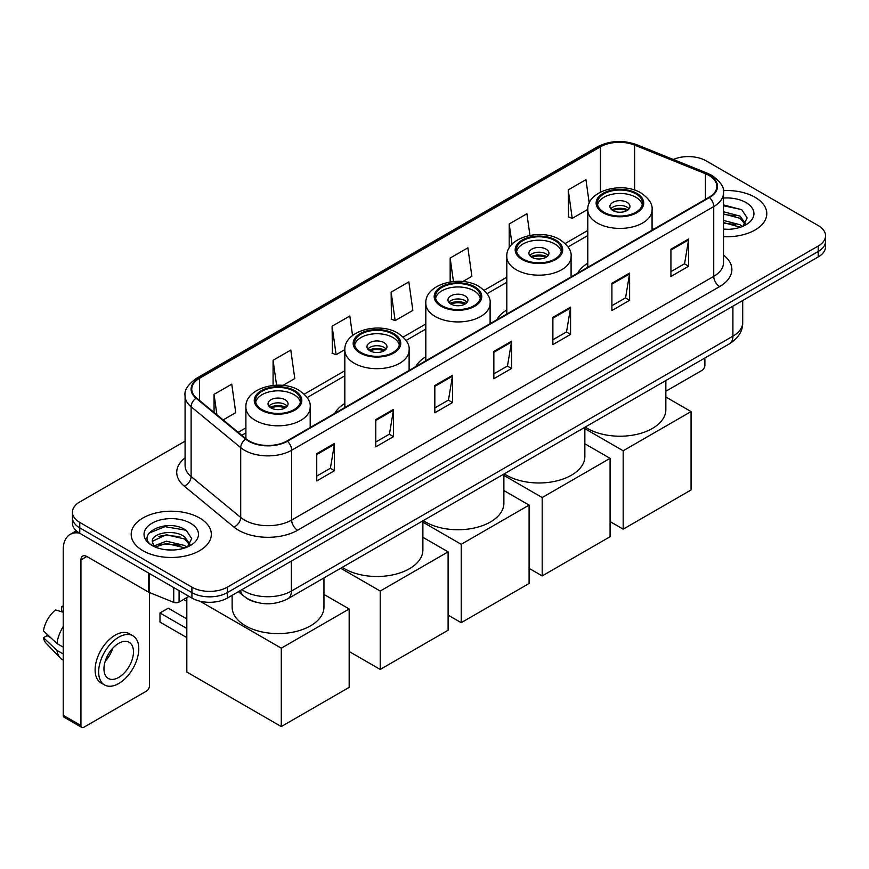 <?xml version="1.0" encoding="UTF-8"?>
<svg xmlns="http://www.w3.org/2000/svg" width="869" height="869" viewBox="0 0 869 869"><rect width="100%" height="100%" fill="white"/><g stroke="black" fill="none" stroke-linecap="round" stroke-linejoin="round"><path stroke-width="1.3" d="M344.83 403.466A44.243 25.549 0 0 0 334.771 413.351M425.821 356.714A44.243 25.549 0 0 0 415.762 366.599M506.812 309.951A44.243 25.549 0 0 0 496.742 319.835M587.792 263.198A44.243 25.549 0 0 0 577.733 273.083M255.529 602.076A25.049 14.458 180 0 1 245.416 597.34M185.075 441.159L79.763 501.967A25.049 14.458 0 0 0 72.431 512.189L72.431 523.095A25.049 14.458 0 0 0 79.763 533.316L191.919 598.068A25.049 14.458 0 0 0 227.33 598.068L818.218 256.931A25.049 14.458 0 0 0 825.55 246.709L825.55 241.256A25.049 14.458 0 0 1 818.218 251.478A25.049 14.458 0 0 0 825.55 241.256L825.55 235.803A25.049 14.458 0 0 0 818.218 225.571L706.062 160.819A25.049 14.458 0 0 0 673.323 159.483M72.431 512.189A25.049 14.458 0 0 0 79.763 522.41L191.919 587.162A25.049 14.458 0 0 0 227.33 587.162L227.33 592.615L818.218 251.478L227.33 592.615A25.049 14.458 0 0 1 191.919 592.615A25.049 14.458 0 0 0 227.33 592.615L227.33 598.068M79.763 522.41L79.763 527.863L191.919 592.615L79.763 527.863A25.049 14.458 0 0 1 72.431 517.642A25.049 14.458 0 0 0 79.763 527.863L79.763 533.316M755.052 197.285A40.072 23.137 0 0 0 723.356 190.593A40.072 23.137 0 0 1 755.052 197.285A40.072 23.137 0 0 1 766.795 213.644A40.072 23.137 0 0 0 755.052 197.285M199.588 517.978A40.072 23.137 0 0 0 155.92 512.971A40.072 23.137 0 0 0 131.186 534.337A40.072 23.137 0 0 0 142.918 550.696A40.072 23.137 0 0 0 186.596 555.715A40.072 23.137 0 0 0 211.33 534.337A40.072 23.137 0 0 0 199.588 517.978A40.072 23.137 0 0 0 155.92 512.971A40.072 23.137 0 0 0 131.186 534.337A40.072 23.137 0 0 0 142.918 550.696A40.072 23.137 0 0 0 186.596 555.715A40.072 23.137 0 0 0 211.33 534.337A40.072 23.137 0 0 0 199.588 517.978M709.006 175.473A26.711 15.425 180 0 1 716.838 186.379A26.711 15.425 180 0 1 709.006 197.285L286.955 440.963A26.711 15.425 180 0 1 246.177 438.899L196.59 398.013A26.711 15.425 180 0 1 191.756 389.16A26.711 15.425 180 0 1 199.577 378.254L600.403 146.839A26.711 15.425 180 0 1 634.62 145.112L705.443 173.746A26.711 15.425 180 0 1 709.006 175.473M709.484 175.201A27.384 15.805 0 0 0 705.824 173.431L635 144.797A27.384 15.805 0 0 0 599.936 146.568L199.11 377.982A27.384 15.805 0 0 0 196.046 398.23L245.634 439.117A27.384 15.805 0 0 0 287.422 441.235L709.484 197.556A27.384 15.805 0 0 0 709.484 175.201M316.761 453.672L316.761 480.937L334.467 470.716L334.467 443.451L316.761 453.672M316.761 476.103L330.405 468.228L334.402 444.352A6.68 3.856 -120 0 0 334.467 443.451M330.285 468.293L334.467 470.716M375.788 419.597L375.788 446.862L393.505 436.629L393.505 409.364L375.788 419.597M375.788 442.017L389.431 434.142L393.429 410.277A6.68 3.856 -120 0 0 393.505 409.364M389.312 434.218L393.505 436.629M434.826 385.51L434.826 412.775L452.532 402.553L452.532 375.289L434.826 385.51M434.826 407.941L448.458 400.066L452.456 376.19A6.68 3.856 -120 0 0 452.532 375.289M448.339 400.131L452.532 402.553M670.933 249.197L670.933 276.451L688.65 266.229L688.65 238.964L670.933 249.197M670.933 271.617L684.576 263.741L688.574 239.877A6.68 3.856 -120 0 0 688.65 238.964M684.457 263.818L688.65 266.229M611.906 283.272L611.906 310.537L629.612 300.316L629.612 273.051L611.906 283.272M611.906 305.703L625.55 297.828L629.547 273.952A6.68 3.856 -120 0 0 629.612 273.051M625.43 297.893L629.612 300.316M552.88 317.348L552.88 344.613L570.585 334.391L570.585 307.126L552.88 317.348M552.88 339.779L566.523 331.904L570.52 308.028A6.68 3.856 -120 0 0 570.585 307.126M566.403 331.969L570.585 334.391M493.853 351.434L493.853 378.699L511.559 368.467L511.559 341.213L493.853 351.434M493.853 373.855L507.485 365.979L511.483 342.114A6.68 3.856 -120 0 0 511.559 341.213M507.366 366.055L511.559 368.467M723.519 236.705A40.072 23.137 0 0 0 766.795 213.644A40.072 23.137 0 0 1 723.519 236.705M227.33 587.162L818.218 246.025A25.049 14.458 0 0 0 825.55 235.803M282.914 385.412L294.787 378.558L290.789 350.066L273.083 360.287L273.083 385.423M223.159 419.912L235.76 412.634L231.762 384.152L214.056 394.374L214.056 412.406M462.829 281.534L471.878 276.32L467.88 247.828L450.164 258.05L450.164 281.914M529.938 235.369L526.907 213.752L509.201 223.974L509.201 248.013M589.225 203.14L585.934 179.666L568.228 189.887L568.511 216.989M352.553 335.51L349.816 315.99L332.11 326.212L332.392 353.314M391.137 292.136L395.134 320.618L412.851 310.396L408.854 281.904L391.137 292.136L391.43 319.227M395.134 320.618L391.137 319.129M450.164 258.05L453.455 281.502M509.201 223.974L512.047 244.254M568.228 189.887L572.226 218.38L587.802 209.386M572.226 218.38L568.228 216.881M332.11 326.212L336.107 354.704L344.841 349.653M336.107 354.704L332.11 353.205M273.083 360.287L276.581 385.195M214.056 394.374L216.913 414.763M723.519 229.068L728.483 229.329M723.519 220.411L740.062 224.778L742.267 226.537M723.519 222.583L740.453 227.211M723.519 211.754L740.062 216.12L745.483 223.605M723.519 213.926L740.062 218.282L745.048 224.169M723.519 229.253A27.211 15.707 0 0 0 745.96 224.756A27.211 15.707 0 0 0 745.96 202.531A27.211 15.707 0 0 0 723.519 198.045M742.908 226.277L747.177 217.902L741.778 209.777L723.519 204.91M723.519 205.757L741.409 209.527M723.519 214.415L735.391 215.892M723.519 223.072L735.391 224.55M665.85 391.246L701.924 370.422A4.171 2.411 120 0 0 704.878 365.306L704.878 357.995M635.869 193.841A22.54 13.013 0 0 0 611.309 191.028A22.54 13.013 0 0 0 597.394 203.042A22.54 13.013 0 0 0 603.998 212.242A22.54 13.013 0 0 0 628.559 215.067A22.54 13.013 0 0 0 642.473 203.042A22.54 13.013 0 0 0 635.869 193.841M642.278 204.747A22.54 13.013 0 0 0 635.869 197.252A22.54 13.013 0 0 0 612.699 194.135A22.54 13.013 0 0 0 597.59 204.747M585.239 427.07A45.916 26.504 0 0 0 587.466 428.45A45.916 26.504 0 0 0 637.509 434.196A45.916 26.504 0 0 0 665.85 409.712L665.85 380.535M627.016 202.368A10.015 5.779 0 0 0 616.099 201.108A10.015 5.779 0 0 0 609.919 206.453A10.015 5.779 0 0 0 612.851 210.548A10.015 5.779 0 0 0 623.768 211.797A10.015 5.779 0 0 0 629.949 206.453A10.015 5.779 0 0 0 627.016 202.368M629.058 208.842A10.015 5.779 0 0 0 627.016 207.137A10.015 5.779 0 0 0 610.809 208.842M611.841 209.863A13.361 7.712 180 0 1 627.44 209.614L627.44 210.287M612.938 210.591A11.688 6.746 180 0 1 626.234 210.309L627.44 209.614M626.038 211.037L626.234 210.309M623.182 529.167L623.182 450.772L691.061 411.58L691.061 489.975L623.182 529.167L610.081 521.596M623.182 450.772L584.859 428.656M665.85 397.024L691.061 411.58M554.889 240.604A22.54 13.013 0 0 0 530.318 237.78A22.54 13.013 0 0 0 516.414 249.805A22.54 13.013 0 0 0 523.008 259.005A22.54 13.013 0 0 0 547.579 261.83A22.54 13.013 0 0 0 561.483 249.805A22.54 13.013 0 0 0 554.889 240.604M561.298 251.51A22.54 13.013 0 0 0 554.889 244.015A22.54 13.013 0 0 0 531.709 240.887A22.54 13.013 0 0 0 516.599 251.51M504.248 473.833A45.916 26.504 0 0 0 506.486 475.213A45.916 26.504 0 0 0 556.518 480.959A45.916 26.504 0 0 0 584.859 456.464L584.859 427.287M546.036 249.121A10.015 5.779 0 0 0 535.119 247.871A10.015 5.779 0 0 0 528.928 253.216A10.015 5.779 0 0 0 531.861 257.3A10.015 5.779 0 0 0 542.777 258.56A10.015 5.779 0 0 0 548.969 253.216A10.015 5.779 0 0 0 546.036 249.121M548.078 255.595A10.015 5.779 0 0 0 546.036 253.889A10.015 5.779 0 0 0 529.818 255.595M530.85 256.616A13.361 7.712 180 0 1 546.46 256.377L546.46 257.039M531.947 257.354A11.688 6.746 180 0 1 545.254 257.072L546.46 256.377M545.048 257.8L545.254 257.072M542.191 575.919L542.191 497.535L610.081 458.343L610.081 536.727L542.191 575.919L529.091 568.359M542.191 497.535L503.879 475.408M584.859 443.787L610.081 458.343M473.898 287.357A22.54 13.013 0 0 0 449.338 284.543A22.54 13.013 0 0 0 435.423 296.557A22.54 13.013 0 0 0 442.028 305.769A22.54 13.013 0 0 0 466.588 308.582A22.54 13.013 0 0 0 480.503 296.557A22.54 13.013 0 0 0 473.898 287.357M480.307 298.263A22.54 13.013 0 0 0 473.898 290.767A22.54 13.013 0 0 0 450.718 287.65A22.54 13.013 0 0 0 435.619 298.263M423.268 520.585A45.916 26.504 0 0 0 425.495 521.976A45.916 26.504 0 0 0 475.528 527.722A45.916 26.504 0 0 0 503.879 503.227L503.879 474.05M465.045 295.884A10.015 5.779 0 0 0 454.129 294.624A10.015 5.779 0 0 0 447.948 299.968A10.015 5.779 0 0 0 450.881 304.063A10.015 5.779 0 0 0 461.797 305.312A10.015 5.779 0 0 0 467.978 299.968A10.015 5.779 0 0 0 465.045 295.884M467.087 302.358A10.015 5.779 0 0 0 465.045 300.652A10.015 5.779 0 0 0 448.838 302.358M449.87 303.379A13.361 7.712 180 0 1 465.469 303.129L465.469 303.802M450.968 304.107A11.688 6.746 180 0 1 464.263 303.835L465.469 303.129M464.068 304.552L464.263 303.835M461.211 622.682L461.211 544.298L529.091 505.106L529.091 583.49L461.211 622.682L448.1 615.111M461.211 544.298L422.888 522.171M503.879 490.54L529.091 505.106M392.907 334.12A22.54 13.013 0 0 0 368.347 331.295A22.54 13.013 0 0 0 354.433 343.32A22.54 13.013 0 0 0 361.037 352.521A22.54 13.013 0 0 0 385.597 355.345A22.54 13.013 0 0 0 399.512 343.32A22.54 13.013 0 0 0 392.907 334.12M399.316 345.026A22.54 13.013 0 0 0 392.907 337.53A22.54 13.013 0 0 0 369.727 334.402A22.54 13.013 0 0 0 354.628 345.026M342.277 567.348A45.916 26.504 0 0 0 344.504 568.728A45.916 26.504 0 0 0 394.548 574.474A45.916 26.504 0 0 0 422.888 549.979L422.888 520.803M384.055 342.636A10.015 5.779 0 0 0 373.138 341.387A10.015 5.779 0 0 0 366.957 346.731A10.015 5.779 0 0 0 369.89 350.815A10.015 5.779 0 0 0 380.807 352.075A10.015 5.779 0 0 0 386.987 346.731A10.015 5.779 0 0 0 384.055 342.636M386.097 349.11A10.015 5.779 0 0 0 384.055 347.404A10.015 5.779 0 0 0 367.848 349.11M368.88 350.131A13.361 7.712 180 0 1 384.478 349.892L384.478 350.555M369.977 350.87A11.688 6.746 180 0 1 383.272 350.587L384.478 349.892M383.077 351.315L383.272 350.587M380.22 669.434L380.22 591.05L448.1 551.858L448.1 630.242L380.22 669.434L349.175 651.511M380.22 591.05L340.724 568.25M422.888 537.303L448.1 551.858M293.983 391.235A22.54 13.013 0 0 0 269.412 388.41A22.54 13.013 0 0 0 255.497 400.435A22.54 13.013 0 0 0 262.101 409.636A22.54 13.013 0 0 0 286.661 412.46A22.54 13.013 0 0 0 300.576 400.435A22.54 13.013 0 0 0 293.983 391.235M300.381 402.141A22.54 13.013 0 0 0 293.983 394.645A22.54 13.013 0 0 0 270.802 391.528A22.54 13.013 0 0 0 255.692 402.141M232.132 595.308L232.132 607.105A45.916 26.504 0 0 0 245.579 625.843A45.916 26.504 0 0 0 295.612 631.589A45.916 26.504 0 0 0 323.952 607.105L323.952 577.928M285.119 399.762A10.015 5.779 0 0 0 274.202 398.502A10.015 5.779 0 0 0 268.021 403.846A10.015 5.779 0 0 0 270.954 407.93A10.015 5.779 0 0 0 281.871 409.19A10.015 5.779 0 0 0 288.063 403.846A10.015 5.779 0 0 0 285.119 399.762M287.161 406.236A10.015 5.779 0 0 0 285.119 404.53A10.015 5.779 0 0 0 268.912 406.236M269.944 407.257A13.361 7.712 180 0 1 285.543 407.007L285.543 407.68M271.041 407.985A11.688 6.746 180 0 1 284.337 407.702L285.543 407.007M284.141 408.43L284.337 407.702M186.835 637.607L159.983 622.095L159.983 612.971L186.835 628.472M281.284 726.56L281.284 648.165L349.175 608.973L349.175 687.357L281.284 726.56L186.835 672.03L186.835 597.59M281.284 648.165L199.87 601.163M323.952 594.418L349.175 608.973M159.983 612.971L168.249 608.191L186.835 618.934M179.079 590.659L179.079 602.076L188.964 596.362M79.481 533.153A33.391 19.281 -120 0 0 70.15 534.392A33.391 19.281 -120 0 0 63.231 549.675L63.231 715.306L80.947 725.528L80.947 559.897A8.353 4.823 60 0 1 82.674 556.084A8.353 4.823 60 0 1 86.846 556.497L148.566 592.126L148.566 573.04M80.947 725.528A4.171 2.411 120 0 0 81.805 727.44L64.1 717.218A4.171 2.411 -60 0 1 63.231 715.306M81.805 727.44A4.171 2.411 120 0 0 83.891 727.234L146.459 691.116A4.171 2.411 120 0 0 149.414 685.999L149.414 592.517M179.079 602.076A4.171 2.411 180 0 1 173.735 602.347L149.12 592.397A4.171 2.411 180 0 1 148.566 592.126M118.716 677.407A20.867 12.047 120 0 0 132.36 659.017A20.867 12.047 120 0 0 129.155 642.3A20.867 12.047 120 0 0 118.716 643.332A20.867 12.047 120 0 0 105.084 661.722A20.867 12.047 120 0 0 108.288 678.439A20.867 12.047 120 0 0 118.716 677.407M105.236 661.233A20.867 12.047 120 0 0 112.731 648.263M63.231 607.051L61.46 606.519L61.46 610.701L63.231 611.733M132.914 635.793L129.372 633.74A28.384 16.392 120 0 0 115.175 635.152A28.384 16.392 120 0 0 96.633 660.158A28.384 16.392 120 0 0 100.989 682.904L104.53 684.946A28.384 16.392 120 0 0 118.716 683.545A28.384 16.392 120 0 0 137.259 658.539A28.384 16.392 120 0 0 132.914 635.793A28.384 16.392 120 0 0 118.716 637.194A28.384 16.392 120 0 0 100.174 662.211A28.384 16.392 120 0 0 104.53 684.946M63.231 626.56A27.547 15.903 120 0 0 56.963 643.538L43.45 630.894A21.703 12.535 120 0 1 55.562 609.919L63.231 612.254M63.231 647.155L56.963 643.538M50.76 637.737L47.078 635.619L43.45 637.716L56.963 650.36L63.231 653.977M56.963 650.36A27.547 15.903 120 0 0 60.363 658.05A27.547 15.903 120 0 0 62.449 659.69L63.231 660.147M63.231 606.019A21.703 12.535 120 0 0 61.46 606.519M43.45 637.716A21.703 12.535 120 0 0 46.014 643.114L60.363 658.05M166.729 549.838L173.029 550.023M154.226 545.841L166.37 541.202L184.597 545.471L186.802 547.231M155.345 547.003L166.37 543.375L184.988 547.904M154.41 546.677L152.466 542.115A18.868 10.895 0 0 0 155.508 547.155M190.018 544.298L184.597 536.814C173.268 528.363 149.968 533.577 152.466 542.115L152.39 541.278M152.51 542.375L153.031 540.974L166.37 534.717L184.597 538.976L189.594 544.863M187.443 546.97L191.712 538.595L186.314 530.47C167.228 516.751 133.294 534.837 152.89 545.917L153.856 546.514M190.496 523.225A27.211 15.707 0 0 0 152.01 523.225A27.211 15.707 0 0 0 152.01 545.45A27.211 15.707 0 0 0 190.496 545.45A27.211 15.707 0 0 0 190.496 523.225M148.903 533.197L164.893 526.647L185.955 530.22M158.886 536.39L164.893 535.304L179.926 536.586M158.886 545.048L164.893 543.961L179.926 545.243M241.919 589.649A33.391 19.281 0 0 0 244.156 591.083A33.391 19.281 0 0 0 291.376 591.083L732.915 336.162A33.391 19.281 0 0 0 742.702 322.529C742.941 330.817 738.531 337.911 729.46 343.809L287.921 598.73A16.696 9.635 60 0 0 291.376 591.083L291.376 561.092M732.915 306.17L732.915 336.162A16.696 9.635 60 0 1 729.46 343.809M240.561 590.431A16.696 11.167 129.5 0 0 243.472 595.862L238.399 591.68M818.218 256.931L818.218 246.025M191.919 598.068L191.919 587.162M723.519 255.073A41.745 24.093 180 0 1 719.641 286.574L297.578 530.253A8.353 4.823 60 0 1 291.68 520.031L713.731 276.353A33.391 19.281 0 0 0 723.519 262.72L723.519 192.929A33.391 19.281 180 0 1 713.731 206.561A8.353 4.823 -120 0 0 709.484 197.556M297.578 530.253A41.745 24.093 180 0 1 238.551 530.253A41.745 24.093 180 0 1 233.87 527.038L184.282 486.14A41.745 24.093 180 0 1 185.075 457.865M244.45 520.031A33.391 19.281 0 0 0 291.68 520.031L291.68 450.229A33.391 19.281 180 0 1 240.713 447.654L191.115 406.768A33.391 19.281 180 0 1 185.075 395.71L185.075 465.502A33.391 19.281 0 0 0 191.115 476.56L240.713 517.457A33.391 19.281 0 0 0 244.45 520.031M723.519 192.929C724.627 187.704 720.792 181.893 712.004 175.473L707.616 173.344A8.353 3.91 112 0 0 705.824 173.431M707.616 173.344L636.792 144.71C622.964 139.811 609.832 140.528 597.416 146.839A8.353 4.823 60 0 1 599.936 146.568M199.11 377.982A8.353 4.823 -120 0 0 196.59 378.254C187.921 384.478 184.087 390.3 185.075 395.71M196.046 398.23A8.353 5.583 129.5 0 0 191.115 406.768L191.115 476.56A8.353 5.583 -50.5 0 1 184.282 486.14M636.792 144.71A8.353 3.91 112 0 0 635 144.797M245.634 439.117A8.353 5.583 129.5 0 0 240.713 447.654L240.713 517.457A8.353 5.583 -50.5 0 1 233.87 527.038M287.422 441.235A8.353 4.823 60 0 1 291.68 450.229L713.731 206.561L713.731 276.353A8.353 4.823 60 0 0 719.641 286.574M199.577 378.254L199.577 400.479M705.443 173.746L705.443 199.349M634.62 145.112L634.62 190.094M653.749 229.188L652.076 228.514M600.403 146.839L600.403 192.125M587.792 230.459L565.143 243.537M506.812 277.222L484.152 290.3M425.821 323.974L403.173 337.063M344.83 370.737L304.237 394.178M245.905 427.852L238.193 432.306M493.853 352.293L511.483 342.114M552.88 318.217L570.52 308.028M611.906 284.13L629.547 273.952M670.933 250.055L688.574 239.877M434.826 386.379L452.456 376.19M375.788 420.455L393.429 410.277M316.761 454.541L334.402 444.352M603.108 212.764A23.789 13.741 0 0 0 636.76 212.764A23.789 13.741 0 0 0 636.76 193.331A23.789 13.741 0 0 0 603.108 193.331A23.789 13.741 0 0 0 603.108 212.764M652.076 230.155L652.076 209.863A32.142 18.553 180 0 1 632.241 227.005A32.142 18.553 180 0 1 597.209 222.985A32.142 18.553 180 0 1 587.792 209.863L587.792 267.272M522.128 259.516A23.789 13.741 0 0 0 555.769 259.516A23.789 13.741 0 0 0 555.769 240.094A23.789 13.741 0 0 0 522.128 240.094A23.789 13.741 0 0 0 522.128 259.516M571.085 276.918L571.085 256.616A32.142 18.553 180 0 1 551.25 273.768A32.142 18.553 180 0 1 516.219 269.738A32.142 18.553 180 0 1 506.812 256.616L506.812 314.024M441.137 306.279A23.789 13.741 0 0 0 474.789 306.279A23.789 13.741 0 0 0 474.789 286.846A23.789 13.741 0 0 0 441.137 286.846A23.789 13.741 0 0 0 441.137 306.279M490.105 323.67L490.105 303.379A32.142 18.553 180 0 1 470.259 320.52A32.142 18.553 180 0 1 435.239 316.501A32.142 18.553 180 0 1 425.821 303.379L425.821 360.787M360.146 353.031A23.789 13.741 0 0 0 393.798 353.031A23.789 13.741 0 0 0 393.798 333.609A23.789 13.741 0 0 0 360.146 333.609A23.789 13.741 0 0 0 360.146 353.031M409.114 370.433L409.114 350.131A32.142 18.553 180 0 1 389.269 367.283A32.142 18.553 180 0 1 354.248 363.253A32.142 18.553 180 0 1 344.83 350.131L344.83 407.539M261.221 410.146A23.789 13.741 0 0 0 294.863 410.146A23.789 13.741 0 0 0 294.863 390.724A23.789 13.741 0 0 0 261.221 390.724A23.789 13.741 0 0 0 261.221 410.146M310.179 427.548L310.179 407.257A32.142 18.553 180 0 1 290.344 424.398A32.142 18.553 180 0 1 255.312 420.379A32.142 18.553 180 0 1 245.905 407.257L245.905 438.671M80.947 559.897L86.846 556.497M149.12 573.366L149.12 592.397M173.735 602.347L173.735 587.574M287.921 598.73C274.485 605.476 261.048 605.476 247.611 598.73L243.472 595.862M742.702 322.529L742.702 300.522M597.416 146.839L196.59 378.254M587.792 235.542L568.033 246.959M506.812 282.306L487.042 293.711M425.821 329.058L406.051 340.474M344.83 375.821L307.126 397.589M245.905 432.936L241.81 435.293M652.076 209.863C652.782 204.204 649.067 198.556 640.931 192.918C621.987 181.197 586.684 190.604 587.792 209.863M571.085 256.616C571.791 250.967 568.076 245.319 559.951 239.681C540.996 227.95 505.693 237.356 506.812 256.616M490.105 303.379C490.8 297.719 487.096 292.071 478.96 286.433C460.005 274.713 424.702 284.12 425.821 303.379M409.114 350.131C409.82 344.482 406.105 338.834 397.969 333.196C379.025 321.465 343.722 330.872 344.83 350.131M310.179 407.257C310.885 401.597 307.17 395.949 299.034 390.311C280.09 378.591 244.786 387.998 245.905 407.257M186.835 601.283L183.641 599.436M70.15 534.392L76.309 530.829"/></g></svg>
